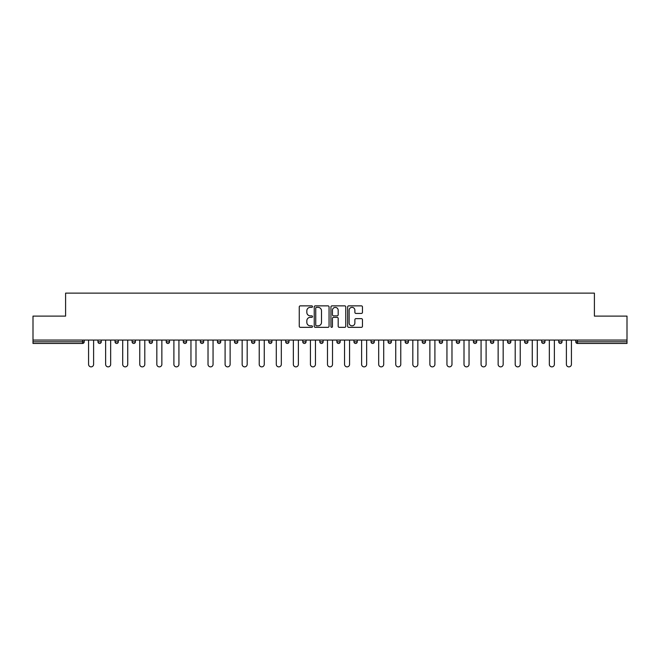 <?xml version="1.0" encoding="UTF-8"?>
<svg xmlns="http://www.w3.org/2000/svg" width="660" height="660" viewBox="0 0 660 660"><rect width="100%" height="100%" fill="white"/><g stroke="black" fill="none" stroke-linecap="round" stroke-linejoin="round"><path stroke-width="0.99" d="M312.502 306.611A0.751 0.751 0 0 0 311.743 305.861L300.341 305.861A1.073 1.073 0 0 0 299.26 306.933L299.26 326.263A1.073 1.073 0 0 0 300.341 327.335L311.743 327.335A0.751 0.751 0 0 0 312.502 326.584A0.751 0.751 0 0 0 311.743 325.834L310.266 325.834A3.432 3.432 0 0 1 306.834 322.402L306.834 320.785A3.432 3.432 0 0 1 310.266 317.353L311.743 317.353A0.751 0.751 0 0 0 312.502 316.602A0.751 0.751 0 0 0 311.743 315.851L310.266 315.851A3.432 3.432 0 0 1 306.834 312.411L306.834 310.802A3.432 3.432 0 0 1 310.266 307.362L311.743 307.362A0.751 0.751 0 0 0 312.502 306.611M361.383 313.434A1.073 1.073 0 0 0 362.455 312.361L362.455 306.933A1.073 1.073 0 0 0 361.383 305.861L348.711 305.861A1.073 1.073 0 0 0 347.638 306.933L347.638 326.263A1.073 1.073 0 0 0 348.711 327.335L361.383 327.335A1.073 1.073 0 0 0 362.455 326.263L362.455 319.712A1.073 1.073 0 0 0 361.383 318.64L355.954 318.64A1.073 1.073 0 0 0 354.882 319.712L354.882 322.963A2.871 2.871 0 0 1 352.011 325.834A2.871 2.871 0 0 1 349.14 322.963L349.14 310.241A2.871 2.871 0 0 1 352.011 307.362A2.871 2.871 0 0 1 354.882 310.241L354.882 312.361A1.073 1.073 0 0 0 355.954 313.434L361.383 313.434M33 340.065L33 316.107L65.596 316.107L65.596 293.131L594.404 293.131L594.404 316.107L627 316.107L627 340.065L33 340.065L33 341.814L82.558 341.814L82.558 340.065M329.06 306.933A1.073 1.073 0 0 0 327.987 305.861L315.315 305.861A1.073 1.073 0 0 0 314.242 306.933L314.242 326.263A1.073 1.073 0 0 0 315.315 327.335L327.987 327.335A1.073 1.073 0 0 0 329.06 326.263L329.06 306.933M332.013 305.861L344.685 305.861A1.073 1.073 0 0 1 345.757 306.933L345.757 326.263A1.073 1.073 0 0 1 344.685 327.335L339.265 327.335A1.073 1.073 0 0 1 338.184 326.263L338.184 318.425A1.073 1.073 0 0 0 337.111 317.353L333.514 317.353A1.073 1.073 0 0 0 332.442 318.425L332.442 326.584A0.751 0.751 0 0 1 331.691 327.335A0.751 0.751 0 0 1 330.94 326.584L330.94 306.933A1.073 1.073 0 0 1 332.013 305.861M84.2 340.065L84.2 341.814A1.642 1.642 0 0 1 82.558 343.456L33 343.456L33 341.814M627 340.065L627 343.456L577.442 343.456A1.642 1.642 0 0 1 575.801 341.814L575.801 340.065M97.977 341.814L101.26 341.814A1.642 1.642 0 0 1 99.619 343.456A1.642 1.642 0 0 0 101.26 341.814L101.26 340.065L101.26 341.814A1.642 1.642 0 0 1 99.619 343.456A1.642 1.642 0 0 1 97.977 341.814L97.977 340.065M82.558 343.456A1.642 1.642 0 0 0 84.2 341.814A1.642 1.642 0 0 1 82.558 343.456L82.558 341.814L84.2 341.814M115.046 340.065L115.046 341.814L115.046 340.065M118.33 340.065L118.33 341.814A1.642 1.642 0 0 1 116.688 343.456A1.642 1.642 0 0 1 115.046 341.814A1.642 1.642 0 0 0 116.688 343.456A1.642 1.642 0 0 0 118.33 341.814A1.642 1.642 0 0 1 116.688 343.456A1.642 1.642 0 0 1 115.046 341.814L118.33 341.814M135.391 340.065L135.391 341.814L132.107 341.814A1.642 1.642 0 0 0 133.749 343.456A1.642 1.642 0 0 1 132.107 341.814L132.107 340.065M149.176 340.065L149.176 341.814L149.176 340.065M152.46 340.065L152.46 341.814L152.46 340.065M166.237 341.814A1.642 1.642 0 0 0 167.879 343.456A1.642 1.642 0 0 0 169.521 341.814L169.521 340.065L169.521 341.814L166.237 341.814A1.642 1.642 0 0 0 167.879 343.456A1.642 1.642 0 0 1 166.237 341.814L166.237 340.065M186.59 340.065L186.59 341.814A1.642 1.642 0 0 1 184.948 343.456A1.642 1.642 0 0 1 183.307 341.814L183.307 340.065M203.651 340.065L203.651 341.814A1.642 1.642 0 0 1 202.01 343.456A1.642 1.642 0 0 1 200.368 341.814L200.368 340.065M220.721 340.065L220.721 341.814A1.642 1.642 0 0 1 219.079 343.456A1.642 1.642 0 0 1 217.437 341.814L217.437 340.065M237.782 340.065L237.782 341.814A1.642 1.642 0 0 1 236.14 343.456A1.642 1.642 0 0 1 234.498 341.814L234.498 340.065M251.567 340.065L251.567 341.814L251.567 340.065M254.851 340.065L254.851 341.814L254.851 340.065M271.912 340.065L271.912 341.814A1.642 1.642 0 0 1 270.27 343.456A1.642 1.642 0 0 1 268.628 341.814L268.628 340.065M285.697 340.065L285.697 341.814L285.697 340.065M288.981 340.065L288.981 341.814L288.981 340.065M306.042 340.065L306.042 341.814L302.759 341.814A1.642 1.642 0 0 0 304.4 343.456A1.642 1.642 0 0 1 302.759 341.814L302.759 340.065M321.469 343.456A1.642 1.642 0 0 0 323.111 341.814L323.111 340.065L323.111 341.814A1.642 1.642 0 0 1 321.469 343.456A1.642 1.642 0 0 1 319.828 341.814L319.828 340.065M340.172 340.065L340.172 341.814A1.642 1.642 0 0 1 338.53 343.456A1.642 1.642 0 0 1 336.889 341.814L336.889 340.065M353.958 340.065L353.958 341.814L353.958 340.065M357.241 340.065L357.241 341.814A1.642 1.642 0 0 1 355.6 343.456A1.642 1.642 0 0 1 353.958 341.814L357.241 341.814A1.642 1.642 0 0 1 355.6 343.456M374.302 340.065L374.302 341.814A1.642 1.642 0 0 1 372.661 343.456A1.642 1.642 0 0 1 371.019 341.814L371.019 340.065M388.088 341.814L391.372 341.814A1.642 1.642 0 0 1 389.73 343.456A1.642 1.642 0 0 0 391.372 341.814L391.372 340.065L391.372 341.814A1.642 1.642 0 0 1 389.73 343.456A1.642 1.642 0 0 1 388.088 341.814L388.088 340.065M408.433 340.065L408.433 341.814A1.642 1.642 0 0 1 406.791 343.456A1.642 1.642 0 0 1 405.149 341.814L405.149 340.065M422.218 340.065L422.218 341.814L422.218 340.065M425.502 340.065L425.502 341.814L425.502 340.065M439.279 340.065L439.279 341.814L439.279 340.065M442.563 340.065L442.563 341.814A1.642 1.642 0 0 1 440.921 343.456A1.642 1.642 0 0 1 439.279 341.814L442.563 341.814A1.642 1.642 0 0 1 440.921 343.456M456.349 340.065L456.349 341.814L456.349 340.065M459.632 340.065L459.632 341.814L459.632 340.065M473.41 340.065L473.41 341.814L473.41 340.065M476.693 340.065L476.693 341.814A1.642 1.642 0 0 1 475.052 343.456A1.642 1.642 0 0 1 473.41 341.814A1.642 1.642 0 0 0 475.052 343.456A1.642 1.642 0 0 0 476.693 341.814A1.642 1.642 0 0 1 475.052 343.456A1.642 1.642 0 0 1 473.41 341.814L476.693 341.814M493.762 340.065L493.762 341.814A1.642 1.642 0 0 1 492.121 343.456A1.642 1.642 0 0 1 490.479 341.814L490.479 340.065M510.823 340.065L510.823 341.814L507.54 341.814A1.642 1.642 0 0 0 509.182 343.456A1.642 1.642 0 0 1 507.54 341.814L507.54 340.065M527.893 340.065L527.893 341.814A1.642 1.642 0 0 1 526.251 343.456A1.642 1.642 0 0 1 524.609 341.814L524.609 340.065M541.67 340.065L541.67 341.814L541.67 340.065M544.954 340.065L544.954 341.814A1.642 1.642 0 0 1 543.312 343.456A1.642 1.642 0 0 1 541.67 341.814A1.642 1.642 0 0 0 543.312 343.456A1.642 1.642 0 0 1 541.67 341.814L544.954 341.814A1.642 1.642 0 0 1 543.312 343.456M562.023 340.065L562.023 341.814A1.642 1.642 0 0 1 560.381 343.456A1.642 1.642 0 0 1 558.739 341.814L558.739 340.065M135.391 341.814A1.642 1.642 0 0 1 133.749 343.456A1.642 1.642 0 0 0 135.391 341.814A1.642 1.642 0 0 1 133.749 343.456A1.642 1.642 0 0 1 132.107 341.814M150.818 343.456A1.642 1.642 0 0 1 149.176 341.814A1.642 1.642 0 0 0 150.818 343.456A1.642 1.642 0 0 0 152.46 341.814A1.642 1.642 0 0 1 150.818 343.456A1.642 1.642 0 0 1 149.176 341.814L152.46 341.814A1.642 1.642 0 0 1 150.818 343.456M253.209 343.456A1.642 1.642 0 0 1 251.567 341.814L254.851 341.814A1.642 1.642 0 0 1 253.209 343.456A1.642 1.642 0 0 0 254.851 341.814M287.339 343.456A1.642 1.642 0 0 1 285.697 341.814L288.981 341.814A1.642 1.642 0 0 1 287.339 343.456A1.642 1.642 0 0 0 288.981 341.814M304.4 343.456A1.642 1.642 0 0 0 306.042 341.814A1.642 1.642 0 0 1 304.4 343.456A1.642 1.642 0 0 1 302.759 341.814M423.86 343.456A1.642 1.642 0 0 1 422.218 341.814L425.502 341.814A1.642 1.642 0 0 1 423.86 343.456A1.642 1.642 0 0 0 425.502 341.814A1.642 1.642 0 0 1 423.86 343.456M457.99 343.456A1.642 1.642 0 0 1 456.349 341.814A1.642 1.642 0 0 0 457.99 343.456A1.642 1.642 0 0 0 459.632 341.814A1.642 1.642 0 0 1 457.99 343.456A1.642 1.642 0 0 1 456.349 341.814L459.632 341.814M509.182 343.456A1.642 1.642 0 0 0 510.823 341.814A1.642 1.642 0 0 1 509.182 343.456A1.642 1.642 0 0 1 507.54 341.814M577.442 340.065L577.442 343.456A1.642 1.642 0 0 1 575.801 341.814L627 341.814M316.495 307.362A0.751 0.751 0 0 0 315.744 308.113L315.744 325.083A0.751 0.751 0 0 0 316.495 325.834L318.054 325.834A3.432 3.432 0 0 0 321.494 322.402L321.494 310.802A3.432 3.432 0 0 0 318.054 307.362L316.495 307.362M338.184 310.291A2.871 2.871 0 0 0 335.313 307.42A2.871 2.871 0 0 0 332.442 310.291L332.442 314.771A1.073 1.073 0 0 0 333.514 315.851L337.111 315.851A1.073 1.073 0 0 0 338.184 314.771L338.184 310.291M88.572 340.065L88.572 364.353A2.516 2.516 0 0 0 91.088 366.869A2.516 2.516 0 0 0 93.604 364.353L93.604 340.065M105.633 340.065L105.633 364.353A2.516 2.516 0 0 0 108.149 366.869A2.516 2.516 0 0 0 110.665 364.353L110.665 340.065M122.702 340.065L122.702 364.353A2.516 2.516 0 0 0 125.218 366.869A2.516 2.516 0 0 0 127.735 364.353L127.735 340.065M139.763 340.065L139.763 364.353A2.516 2.516 0 0 0 142.28 366.869A2.516 2.516 0 0 0 144.796 364.353L144.796 340.065M156.832 340.065L156.832 364.353A2.516 2.516 0 0 0 159.349 366.869A2.516 2.516 0 0 0 161.865 364.353L161.865 340.065M173.893 340.065L173.893 364.353A2.516 2.516 0 0 0 176.41 366.869A2.516 2.516 0 0 0 178.926 364.353L178.926 340.065M190.963 340.065L190.963 364.353A2.516 2.516 0 0 0 193.479 366.869A2.516 2.516 0 0 0 195.995 364.353L195.995 340.065M208.024 340.065L208.024 364.353A2.516 2.516 0 0 0 210.54 366.869A2.516 2.516 0 0 0 213.056 364.353L213.056 340.065M225.093 340.065L225.093 364.353A2.516 2.516 0 0 0 227.609 366.869A2.516 2.516 0 0 0 230.125 364.353L230.125 340.065M242.154 340.065L242.154 364.353A2.516 2.516 0 0 0 244.67 366.869A2.516 2.516 0 0 0 247.186 364.353L247.186 340.065M259.223 340.065L259.223 364.353A2.516 2.516 0 0 0 261.739 366.869A2.516 2.516 0 0 0 264.256 364.353L264.256 340.065M276.292 340.065L276.292 364.353A2.516 2.516 0 0 0 278.8 366.869A2.516 2.516 0 0 0 281.317 364.353L281.317 340.065M293.353 340.065L293.353 364.353A2.516 2.516 0 0 0 295.87 366.869A2.516 2.516 0 0 0 298.386 364.353L298.386 340.065M310.423 340.065L310.423 364.353A2.516 2.516 0 0 0 312.931 366.869A2.516 2.516 0 0 0 315.447 364.353L315.447 340.065M327.484 340.065L327.484 364.353A2.516 2.516 0 0 0 330 366.869A2.516 2.516 0 0 0 332.516 364.353L332.516 340.065M344.553 340.065L344.553 364.353A2.516 2.516 0 0 0 347.069 366.869A2.516 2.516 0 0 0 349.577 364.353L349.577 340.065M361.614 340.065L361.614 364.353A2.516 2.516 0 0 0 364.13 366.869A2.516 2.516 0 0 0 366.647 364.353L366.647 340.065M378.683 340.065L378.683 364.353A2.516 2.516 0 0 0 381.2 366.869A2.516 2.516 0 0 0 383.707 364.353L383.707 340.065M395.744 340.065L395.744 364.353A2.516 2.516 0 0 0 398.26 366.869A2.516 2.516 0 0 0 400.777 364.353L400.777 340.065M412.813 340.065L412.813 364.353A2.516 2.516 0 0 0 415.33 366.869A2.516 2.516 0 0 0 417.846 364.353L417.846 340.065M429.874 340.065L429.874 364.353A2.516 2.516 0 0 0 432.391 366.869A2.516 2.516 0 0 0 434.907 364.353L434.907 340.065M446.944 340.065L446.944 364.353A2.516 2.516 0 0 0 449.46 366.869A2.516 2.516 0 0 0 451.976 364.353L451.976 340.065M464.005 340.065L464.005 364.353A2.516 2.516 0 0 0 466.521 366.869A2.516 2.516 0 0 0 469.037 364.353L469.037 340.065M481.074 340.065L481.074 364.353A2.516 2.516 0 0 0 483.59 366.869A2.516 2.516 0 0 0 486.106 364.353L486.106 340.065M498.135 340.065L498.135 364.353A2.516 2.516 0 0 0 500.651 366.869A2.516 2.516 0 0 0 503.167 364.353L503.167 340.065M515.204 340.065L515.204 364.353A2.516 2.516 0 0 0 517.72 366.869A2.516 2.516 0 0 0 520.237 364.353L520.237 340.065M532.265 340.065L532.265 364.353A2.516 2.516 0 0 0 534.781 366.869A2.516 2.516 0 0 0 537.298 364.353L537.298 340.065M549.334 340.065L549.334 364.353A2.516 2.516 0 0 0 551.851 366.869A2.516 2.516 0 0 0 554.367 364.353L554.367 340.065M566.395 340.065L566.395 364.353A2.516 2.516 0 0 0 568.912 366.869A2.516 2.516 0 0 0 571.428 364.353L571.428 340.065M167.879 343.456A1.642 1.642 0 0 0 169.521 341.814M184.948 343.456A1.642 1.642 0 0 0 186.59 341.814L183.307 341.814M202.01 343.456A1.642 1.642 0 0 0 203.651 341.814L200.368 341.814M219.079 343.456A1.642 1.642 0 0 0 220.721 341.814L217.437 341.814M236.14 343.456A1.642 1.642 0 0 0 237.782 341.814L234.498 341.814M270.27 343.456A1.642 1.642 0 0 0 271.912 341.814L268.628 341.814M323.111 341.814L319.828 341.814M338.53 343.456A1.642 1.642 0 0 0 340.172 341.814L336.889 341.814M372.661 343.456A1.642 1.642 0 0 0 374.302 341.814L371.019 341.814M406.791 343.456A1.642 1.642 0 0 0 408.433 341.814L405.149 341.814M492.121 343.456A1.642 1.642 0 0 0 493.762 341.814L490.479 341.814M526.251 343.456A1.642 1.642 0 0 0 527.893 341.814L524.609 341.814M560.381 343.456A1.642 1.642 0 0 0 562.023 341.814L558.739 341.814M577.442 343.456A1.642 1.642 0 0 1 575.801 341.814"/></g></svg>
